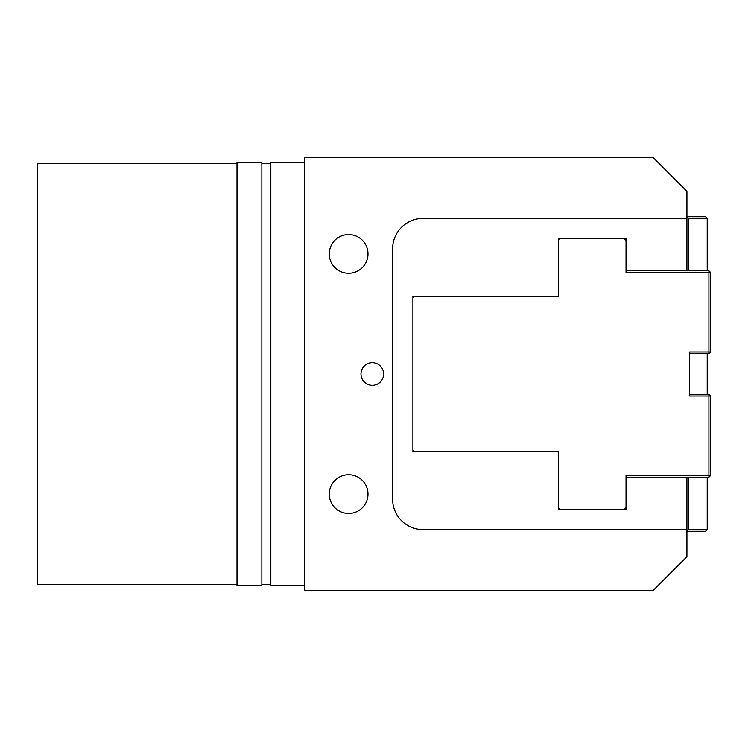 <?xml version="1.0" encoding="UTF-8"?>
<svg xmlns="http://www.w3.org/2000/svg" width="748" height="748" viewBox="0 0 748 748"><rect width="100%" height="100%" fill="white"/><g stroke="black" fill="none" stroke-linecap="round" stroke-linejoin="round"><path stroke-width="1.12" d="M236.994 584.59L37.4 584.59L37.4 163.41L236.994 163.41M626.029 509.313L626.029 507.621L624.337 509.313L626.029 509.313M558.373 507.621L558.373 509.313L560.056 509.313L558.373 507.621L558.373 451.811L414.598 451.811L412.905 450.118L412.905 451.811L414.598 451.811M626.029 240.379L626.029 238.687L624.337 238.687L626.029 240.379L626.029 272.515L708.908 272.515L708.908 352.009L689.628 352.009L689.628 395.991L708.908 395.991L708.908 475.485L626.029 475.485L626.029 507.621M686.916 477.177L686.916 556.68L653.088 590.509L304.651 590.509L304.651 157.491L653.088 157.491L686.916 191.32L686.916 270.823M412.905 296.189L412.905 297.882L414.598 296.189L412.905 296.189M558.373 238.687L558.373 240.379L560.056 238.687L558.373 238.687M686.916 529.612L423.05 529.612A30.444 30.444 0 0 1 392.606 499.168L392.606 248.832A30.444 30.444 0 0 1 423.05 218.388L686.916 218.388M383.64 374A11.332 11.332 0 0 1 366.642 383.817A11.332 11.332 0 0 1 366.642 364.183A11.332 11.332 0 0 1 383.64 374M367.988 253.909A19.355 19.355 0 0 1 338.947 270.673A19.355 19.355 0 0 1 338.947 237.144A19.355 19.355 0 0 1 367.988 253.909M367.988 494.091A19.355 19.355 0 0 1 338.947 510.856A19.355 19.355 0 0 1 338.947 477.327A19.355 19.355 0 0 1 367.988 494.091M304.651 162.568L270.823 162.568L270.823 585.432L304.651 585.432M261.856 585.432L261.856 162.568L236.994 162.568L236.994 585.432L261.856 585.432M558.373 240.379L558.373 296.189L414.598 296.189M412.905 297.882L412.905 450.118M560.056 509.313L624.337 509.313M624.337 238.687L560.056 238.687M710.6 395.991L708.908 395.991L708.908 394.299L710.6 395.991L710.6 475.485L708.908 477.177L708.908 475.485L710.6 475.485M626.029 477.177L708.908 477.177M708.908 394.299L689.628 394.299M708.908 353.701L708.908 352.009L710.6 352.009L708.908 353.701L689.628 353.701M710.6 272.515L708.908 272.515L708.908 270.823L710.6 272.515L710.6 352.009M708.908 270.823L626.029 270.823M686.916 217.191L688.609 218.388L707.215 218.388L705.523 216.696L686.916 216.696M688.609 477.177L688.609 529.612L707.215 529.612L707.215 477.177M707.215 394.299L707.215 353.701M707.215 270.823L707.215 218.388M688.609 218.388L688.609 270.823M707.215 529.612L705.523 531.304L686.916 531.304M688.609 529.612L686.916 530.809M270.823 163.41L261.856 163.41M270.823 584.59L261.856 584.59"/></g></svg>
